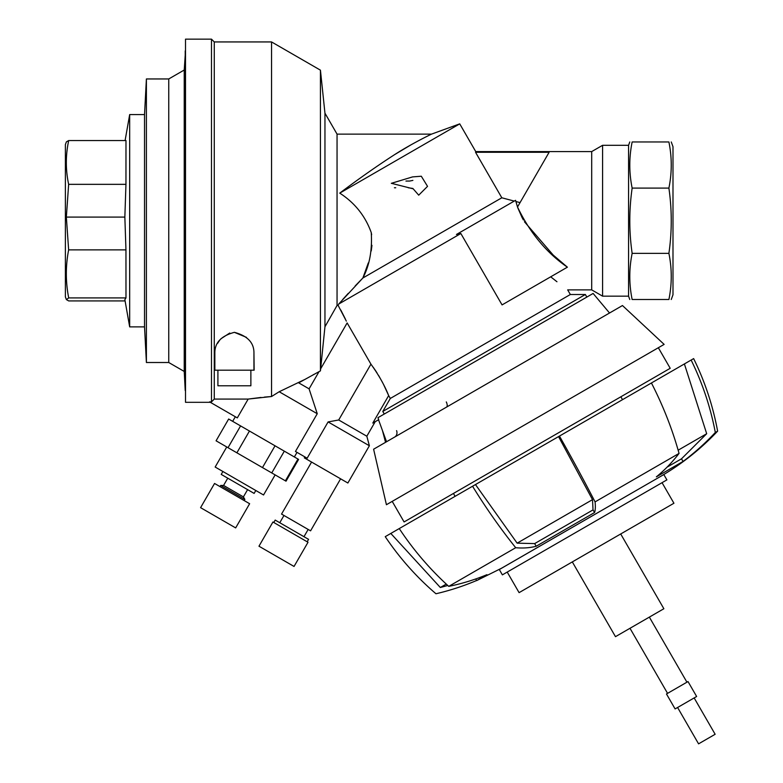 <?xml version="1.0" encoding="UTF-8"?>
<svg xmlns="http://www.w3.org/2000/svg" width="783" height="783" viewBox="0 0 783 783"><rect width="100%" height="100%" fill="white"/><g stroke="black" fill="none" stroke-linecap="round" stroke-linejoin="round"><path stroke-width="1.17" d="M684.401 363.938L706.687 433.723L681.504 458.809L683.03 461.461A251.421 247.34 -120 0 0 715.319 432.47L717.62 431.149C712.951 405.868 704.954 381.693 693.64 358.604L475.477 484.56L517.142 543.157L534.652 543.598L536.179 546.25L594.571 512.532A251.421 33.532 -120 0 0 595.07 501.893A279.355 37.261 -120 0 0 559.463 436.082M715.319 432.47A279.355 274.823 -120 0 0 691.135 360.053M668.897 188.096L632.145 188.096C629.013 172.72 629.013 157.334 632.145 141.958L668.897 141.958C672.029 141.958 672.029 141.958 668.897 141.958C672.029 157.334 672.029 172.72 668.897 188.096C672.029 210.001 672.029 231.748 668.897 253.359C672.029 268.745 672.029 284.131 668.897 299.507C672.029 299.507 672.029 299.507 668.897 299.507L632.145 299.507C629.023 299.507 629.023 299.507 632.145 299.507C629.013 284.131 629.013 268.745 632.145 253.359L668.897 253.359M671.256 141.958L672.989 146.705L672.989 294.76L671.256 299.507M632.145 188.096C629.023 210.001 629.023 231.748 632.145 253.359M629.786 141.958L628.563 145.305L628.563 296.16L629.786 299.507M632.145 141.958C629.023 141.958 629.023 141.958 632.145 141.958M553.268 255.121L567.391 267.179L502.06 304.9L460.854 233.53L456.43 234.469L515.557 200.331L517.514 207.006L520.049 202.621L515.85 201.505M567.391 267.179C546.485 252.772 529.856 232.717 517.514 207.006L549.108 152.284L475.545 152.284L501.815 197.786L514.255 201.084M628.563 145.305L602.587 145.305L602.587 296.16L628.563 296.16M501.815 197.786L362.872 278.004L338.667 304.078L338.158 305.439L338.667 304.078L460.854 233.53M683.03 461.461L656.36 476.857A251.421 182.87 -120 0 0 679.057 453.406L595.07 501.893M679.057 453.406A279.355 203.189 -120 0 0 651.427 382.985M681.504 458.809L667.067 467.148M536.179 546.25A251.421 107.584 -120 0 1 515.703 547.718A279.355 119.545 -120 0 1 472.55 486.253L385.246 536.658A279.355 277.074 60 0 0 435.965 593.759A251.421 249.366 60 0 0 476.602 580.506M515.703 547.718L448.757 586.369A279.355 251.793 -120 0 1 399.252 528.574M448.757 586.369A251.421 226.62 -120 0 0 486.928 574.683L476.661 580.604L501.472 568.262L661.645 475.819M446.271 584.079L440.33 587.504L390.815 533.448M472.55 486.253L475.477 484.56M558.543 436.601L592.506 499.652L593.034 509.89L534.652 543.598M592.506 499.652L517.142 543.157M593.034 509.89L594.571 512.532M706.687 433.723L678.156 450.196M250.873 370.183L250.873 385.784L217.909 385.784L217.909 370.183M290.473 532.137L308.013 542.267L294.046 566.452L258.967 546.201L272.934 522.007L290.473 532.137M273.786 522.496L275.185 520.078L308.571 539.35L307.171 541.777M311.575 462.068L281.547 514.079L310.577 530.835L340.615 478.824M602.587 296.16L591.703 289.876L591.703 151.589L475.741 151.589L459.729 123.861L431.511 134.128L337.052 134.128L324.955 113.183L324.955 326.785L320.433 370.878L298.695 382.848L309.089 388.848L317.252 413.727L295.455 451.468L307.151 458.212L328.097 421.929L369.38 445.762L347.867 483.013L304.323 457.869L304.881 456.91M405.937 181.059L409.362 181.059M409.617 181.059L412.876 180.393M408.765 181.059L406.123 181.059M394.426 187.763L395.738 187.763M408.246 187.763L412.895 188.458M391.343 183.291L413.179 188.83L418.719 195.163L427.538 186.354L421.303 176.224L412.533 176.909L391.343 183.32M253.946 352.996C254.064 342.758 247.545 335.868 234.411 332.335C221.256 335.848 214.738 342.729 214.845 352.996L214.65 370.183L254.142 370.183L253.946 352.996L253.946 370.183M217.586 343.346L219.641 340.262M220.904 338.785L229.762 333.029M234.391 332.335L246.469 337.365M342.67 299.546L348.278 293.351M355.159 285.952L362.872 278.004L368.313 262.902M517.514 207.006L517.72 207.583M517.817 207.877L522.026 217.439M522.036 217.459L523.396 219.964M524.434 221.746L553.209 255.072M324.955 113.183L320.433 70.167L271.554 41.939L214.278 41.939L211.488 39.15L211.488 401.875L209.57 401.875L237.308 417.897L248.172 399.076L261.023 397.441M211.488 401.875L214.278 399.076L248.172 399.076L271.554 396.521L279.179 391.745L317.252 413.727M321.578 359.622L320.658 368.813L347.143 322.939L370.936 364.154L338.706 419.982L328.097 421.929M309.089 388.848L318.975 371.729M609.536 313.004L593.123 293.449L377.974 417.662L378.708 419.668L372.796 423.074L388.662 395.591L390.316 398.449L382.789 411.447L384.277 414.031M303.873 379.912L279.179 391.745L271.554 396.521L264.429 397.098M459.729 123.861L339.753 193.127C358.771 178.798 377.005 165.996 394.485 154.711C410.958 144.052 430.464 134.598 431.511 134.128C430.983 134.343 411.212 143.915 394.847 154.476C377.396 165.722 359.035 178.602 339.753 193.127C354.768 202.817 365.269 215.971 371.25 232.59C372.336 250.198 369.547 265.339 362.872 278.004M394.622 154.623L411.183 144.728M417.848 141.077L422.918 138.415M371.24 250.942L371.954 245.324M371.641 234.714L371.259 232.61M337.052 134.128L337.052 305.468L324.955 326.785L337.052 305.468L338.158 305.439L346.331 321.118M211.488 39.15L185.512 39.15L185.512 402.315L210.324 402.315M390.316 398.449L570.347 294.506L585.351 294.506L382.789 411.447M312.926 374.93L314.189 374.254M345.46 319.21L340.84 310.097M322.762 347.995L324.955 326.785M338.706 419.982L366.826 436.219L369.38 445.762M388.642 395.532L383.601 384.551M382.495 382.417L378.541 375.37M377.034 372.933L375.771 370.976M375.644 370.78L373.197 367.227M370.936 364.154C378.757 375.037 384.668 385.52 388.662 395.591M320.433 70.167L320.433 370.878M271.554 41.939L271.554 396.521M214.278 41.939L214.278 399.076M550.694 276.82C572.569 293.733 572.569 293.733 550.694 276.82L556.958 281.743M591.703 289.876L567.675 289.876L570.347 294.506M125.094 300.926L68.698 300.926L66.379 299.595L65.38 296.855L65.38 144.61L66.379 141.87L68.698 140.539L125.985 140.539L125.955 184.338L124.849 217.087L125.955 249.865L125.985 297.922L124.859 299.595L129.675 326.883L144.532 326.883L144.532 114.572L146.401 78.956L168.746 78.956L184.23 70.02L185.512 50.885M66.379 299.595L68.698 297.922C65.566 281.909 65.547 265.887 68.64 249.865L66.349 217.087L68.64 184.338C65.547 169.735 65.566 155.132 68.698 140.539M68.698 297.922L125.985 297.922M68.64 249.865L125.955 249.865M66.349 217.087L124.849 217.087M68.64 184.338L125.955 184.338M125.094 140.539L129.675 114.572L129.675 326.883M144.532 326.883L146.401 362.509L146.401 78.956M146.401 362.509L168.746 362.509L168.746 78.956M168.746 362.509L184.23 371.445L184.23 70.02M184.23 371.445L185.228 390.58L185.228 50.885M303.97 536.698L308.159 529.445M227.755 478.188L223.566 485.44L220.669 485.44L244.854 499.407L244.188 500.572M223.566 485.44L243.405 496.892L244.854 499.407M222.901 471.513L221.227 474.41L254.132 493.407L255.806 490.501M223.781 488.788L249.63 503.714L235.663 527.908L200.585 507.658L214.552 483.463L223.781 488.788M275.039 445.801L262.471 467.578L236.887 452.809L249.454 431.032L275.039 445.801L298.597 459.406L286.03 481.183L271.75 472.932L284.317 451.165M240.587 425.913L228.01 447.69L216.079 440.8L228.656 419.022L249.454 431.032M285.404 480.821L297.971 459.044M226.757 446.956L215.159 467.04L263.548 494.973L275.136 474.899M228.01 447.69L236.887 452.809M216.079 440.8L228.656 419.022M262.471 467.578L271.75 472.932M392.214 501.384L404.087 521.948L537.148 445.126L670.209 368.294L658.337 347.73M382.456 430.533L385.549 442.326M446.476 407.15A5.589 2.496 -120 0 0 446.29 401.924M394.622 437.09A5.589 5.001 -120 0 0 396.58 430.63M373.608 449.217L622.465 305.536L664.131 344.393L386.42 504.722L373.608 449.217M453.435 493.447L455.099 496.324M581.563 522.055L663.818 474.567L666.891 479.891L502.383 574.869L499.309 569.544L581.563 522.055M507.218 572.079L519.09 592.643L596.509 547.943L673.928 503.244L662.056 482.68M572.314 561.91L615.477 636.667L663.867 608.734L620.704 533.977M629.992 628.289L667.566 693.366M666.48 693.992L688.012 681.562L696.635 696.498L675.103 708.928L666.48 693.992M677.589 707.499L698.573 743.85L715.143 734.278L694.159 697.937M214.845 352.996L214.845 370.183M717.62 431.149C701.079 448.698 682.424 463.585 661.625 475.79M447.768 585.469L440.33 587.504M476.661 580.604L475.712 578.96M591.703 151.589L602.587 145.305M235.321 416.752L232.668 421.342M297.021 452.368L294.359 456.959M375.214 421.685L366.826 436.219M129.675 114.572L144.532 114.572M279.776 522.731L283.965 515.478M247.594 489.639L243.405 496.892M220.669 485.44L219.994 486.605M586.839 297.08L585.351 294.506M378.532 419.766L386.538 441.759M620.86 396.795L622.514 399.673M649.352 617.112L686.926 682.189"/></g></svg>
